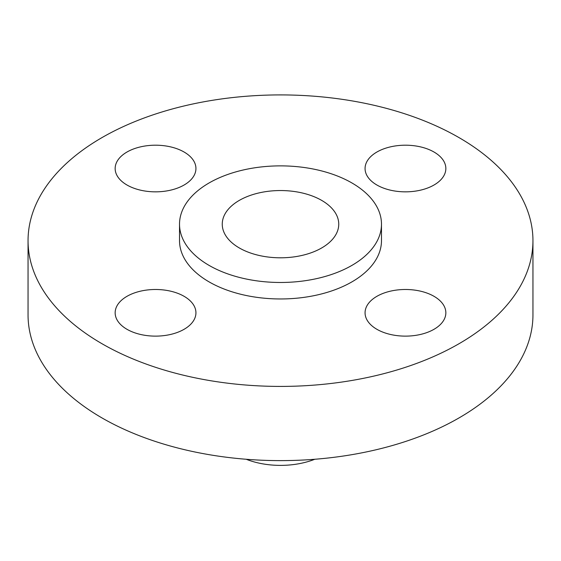 <?xml version="1.0" encoding="UTF-8"?>
<svg xmlns="http://www.w3.org/2000/svg" width="561" height="561" viewBox="0 0 561 561"><rect width="100%" height="100%" fill="white"/><g stroke="black" fill="none" stroke-linecap="round" stroke-linejoin="round"><path stroke-width="0.84" d="M434.018 296.32A40.392 23.324 0 0 0 390 291.264A40.392 23.324 0 0 0 365.064 312.807A40.392 23.324 0 0 0 376.894 329.3A40.392 23.324 0 0 0 420.911 334.349A40.392 23.324 0 0 0 445.848 312.807A40.392 23.324 0 0 0 434.018 296.32M184.106 296.32A40.392 23.324 0 0 0 140.089 291.264A40.392 23.324 0 0 0 115.152 312.807A40.392 23.324 0 0 0 126.982 329.3A40.392 23.324 0 0 0 171 334.349A40.392 23.324 0 0 0 195.936 312.807A40.392 23.324 0 0 0 184.106 296.32M184.106 152.031A40.392 23.324 0 0 0 140.089 146.975A40.392 23.324 0 0 0 115.152 168.524A40.392 23.324 0 0 0 126.982 185.011A40.392 23.324 0 0 0 171 190.067A40.392 23.324 0 0 0 195.936 168.524A40.392 23.324 0 0 0 184.106 152.031M434.018 152.031A40.392 23.324 0 0 0 390 146.975A40.392 23.324 0 0 0 365.064 168.524A40.392 23.324 0 0 0 376.894 185.011A40.392 23.324 0 0 0 420.911 190.067A40.392 23.324 0 0 0 445.848 168.524A40.392 23.324 0 0 0 434.018 152.031M246.223 459.27A60.77 35.084 0 0 0 314.777 459.27M28.05 240.662L28.05 314.868A252.45 145.748 0 0 0 101.99 417.931A252.45 145.748 0 0 0 377.111 449.522A252.45 145.748 0 0 0 532.95 314.868L532.95 240.662A252.45 145.748 0 0 0 459.01 137.606A252.45 145.748 0 0 0 183.889 106.008A252.45 145.748 0 0 0 28.05 240.662A252.45 145.748 0 0 0 101.99 343.725A252.45 145.748 0 0 0 377.111 375.323A252.45 145.748 0 0 0 532.95 240.662M179.52 224.176L179.52 240.662A100.98 58.302 0 0 0 209.099 281.888A100.98 58.302 0 0 0 319.146 294.525A100.98 58.302 0 0 0 381.48 240.662L381.48 224.176A100.98 58.302 0 0 0 351.901 182.949A100.98 58.302 0 0 0 241.854 170.313A100.98 58.302 0 0 0 179.52 224.176A100.98 58.302 0 0 0 209.099 265.402A100.98 58.302 0 0 0 319.146 278.039A100.98 58.302 0 0 0 381.48 224.176M321.684 200.396A58.246 33.625 0 0 0 258.207 193.103A58.246 33.625 0 0 0 222.254 224.176A58.246 33.625 0 0 0 239.316 247.955A58.246 33.625 0 0 0 302.793 255.241A58.246 33.625 0 0 0 338.746 224.176A58.246 33.625 0 0 0 321.684 200.396"/></g></svg>
